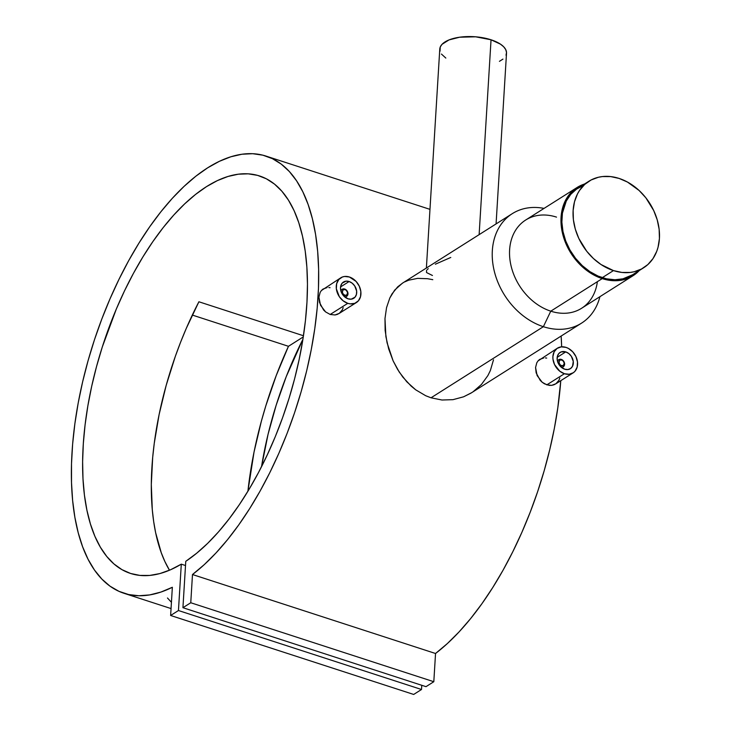 <?xml version="1.0" encoding="UTF-8"?>
<svg xmlns="http://www.w3.org/2000/svg" width="731" height="731" viewBox="0 0 731 731"><rect width="100%" height="100%" fill="white"/><g stroke="black" fill="none" stroke-linecap="round" stroke-linejoin="round"><path stroke-width="1.1" d="M588.894 181.251L577.709 188.333A51.188 39.611 57.7 0 0 563.912 235.437A51.188 39.611 57.7 0 0 602.271 277.67A51.188 39.611 57.7 0 0 632.461 274.847L643.645 267.765A51.188 39.611 -122.3 0 1 613.455 270.589L602.271 277.67L613.455 270.589A51.188 39.611 -122.3 0 1 575.096 228.355A51.188 39.611 -122.3 0 1 588.894 181.251A51.188 39.611 -122.3 0 1 619.093 178.428A51.188 39.611 -122.3 0 1 657.452 220.661A51.188 39.611 -122.3 0 1 643.645 267.765M613.455 270.589L601.046 264.54L593.444 258.536L586.719 251.236L578.824 238.452L575.324 229.187L573.396 219.748L573.122 210.491L574.502 201.765L577.481 193.925L579.546 190.425L584.699 184.44L591.077 179.99L598.415 177.258L602.362 176.573L610.623 176.582L619.093 178.428L627.454 182.046L639.095 190.48L645.829 197.781L653.715 210.565L657.215 219.83L659.143 229.269L659.426 238.525L658.046 247.252L656.749 251.3L653.002 258.591L647.84 264.576L641.471 269.026L634.124 271.758L630.186 272.444L621.926 272.444L613.455 270.589M583.457 185.482L576.567 189.091L570.774 194.327L566.297 200.998L562.422 213.114L561.865 222.151L562.98 231.544L565.703 240.947L569.942 249.984L575.535 258.317L582.26 265.618L589.862 271.612L598.059 276.071L606.511 278.822L614.917 279.754L622.94 278.831L632.498 274.819M561.317 359.414A4.176 3.235 -122.3 0 1 564.451 362.859A4.176 3.235 -122.3 0 1 563.327 366.706A4.176 3.235 -122.3 0 1 560.969 366.971A4.176 3.235 57.7 0 0 564.615 364.257A4.176 3.235 57.7 0 0 561.317 359.414L561.819 359.999A3.134 2.421 -122.3 0 1 564.295 363.682A3.134 2.421 -122.3 0 1 561.481 365.637L560.878 366.889L561.481 365.637L563.4 365.418L564.277 363.115L562.824 360.538L560.796 359.88L559.553 360.538L559.023 362.53L560.037 364.687L561.481 365.637A3.134 2.421 -122.3 0 1 559.005 361.964A3.134 2.421 -122.3 0 1 561.819 359.999L561.317 359.414A4.176 3.235 57.7 0 0 557.607 361.662A4.176 3.235 -122.3 0 1 558.859 359.643A4.176 3.235 -122.3 0 1 561.317 359.414M565.757 351.903L557.186 357.331L565.757 351.903A9.613 7.438 -122.3 0 1 572.958 359.835A9.613 7.438 -122.3 0 1 570.372 368.68A9.613 7.438 -122.3 0 1 564.697 369.21A9.613 7.438 -122.3 0 1 557.497 361.278A9.613 7.438 -122.3 0 1 560.092 352.433A9.613 7.438 -122.3 0 1 565.757 351.903L568.819 353.566L571.331 356.299L573.278 361.452L572.51 366.295L570.582 368.534L567.841 369.557L564.697 369.21L560.284 366.286L558.201 363.17L557.177 359.661L557.387 356.289L558.786 353.557L561.17 351.894L565.757 351.903M557.406 348.194L538.016 360.931L536.773 362.814L535.567 367.519L536.161 372.883L540.209 380.358L542.219 382.286L546.843 384.844L564.423 373.724A14.629 11.321 -122.3 0 1 553.458 361.653A14.629 11.321 -122.3 0 1 557.406 348.194A14.629 11.321 -122.3 0 1 566.032 347.389A14.629 11.321 -122.3 0 1 576.997 359.451A14.629 11.321 -122.3 0 1 573.049 372.911A14.629 11.321 -122.3 0 1 564.423 373.724L546.843 384.844L551.667 385.356L553.915 384.798L555.925 383.738L551.667 385.356L549.283 385.374L544.458 383.812L542.219 382.286L537.121 375.56L535.567 367.519L536.773 362.814L538.016 360.931L539.615 359.46L543.709 357.962M344.685 289.028A4.176 3.235 -122.3 0 1 347.819 292.473A4.176 3.235 -122.3 0 1 346.686 296.32A4.176 3.235 -122.3 0 1 344.328 296.585A4.176 3.235 57.7 0 0 347.983 293.871A4.176 3.235 57.7 0 0 344.685 289.028L345.187 289.613A3.134 2.421 -122.3 0 1 347.654 293.295A3.134 2.421 -122.3 0 1 344.84 295.26L344.246 296.503L344.84 295.26L346.759 295.041L347.636 292.729L346.183 290.152L344.164 289.503L342.912 290.152L342.391 292.144L343.022 293.825L344.84 295.26A3.134 2.421 -122.3 0 1 342.373 291.578A3.134 2.421 -122.3 0 1 345.187 289.613L344.685 289.028A4.176 3.235 57.7 0 0 340.975 291.276A4.176 3.235 -122.3 0 1 342.218 289.257A4.176 3.235 -122.3 0 1 344.685 289.028M349.126 281.517L340.545 286.945L349.126 281.517A9.613 7.438 -122.3 0 1 356.326 289.449A9.613 7.438 -122.3 0 1 353.731 298.294A9.613 7.438 -122.3 0 1 348.066 298.824A9.613 7.438 -122.3 0 1 340.865 290.892A9.613 7.438 -122.3 0 1 343.451 282.047A9.613 7.438 -122.3 0 1 349.126 281.517L352.178 283.18L354.699 285.912L356.646 291.066L356.436 294.438L355.038 297.161L351.2 299.171L348.066 298.824L343.652 295.9L341.56 292.784L340.545 289.275L340.747 285.903L342.154 283.171L345.982 281.17L349.126 281.517M340.774 277.807L321.375 290.545L320.141 292.427L318.926 297.142L319.52 302.506L323.568 309.971L325.578 311.899L330.202 314.467L347.792 303.338A14.629 11.321 -122.3 0 1 336.827 291.267A14.629 11.321 -122.3 0 1 340.774 277.807A14.629 11.321 -122.3 0 1 349.4 277.003A14.629 11.321 -122.3 0 1 360.356 289.074A14.629 11.321 -122.3 0 1 356.417 302.533A14.629 11.321 -122.3 0 1 347.792 303.338L330.202 314.467L335.036 314.97L337.283 314.412L339.285 313.352L335.036 314.97L330.202 314.467L325.578 311.899L320.489 305.174L318.926 297.142L320.141 292.427L321.375 290.545L322.983 289.074L327.068 287.575M496.075 223.924L506.519 53.153A33.434 14.446 -176.5 0 0 491.04 39.785L479.125 234.651L491.04 39.785A33.434 14.446 -176.5 0 0 457.46 37.564A33.434 14.446 -176.5 0 0 439.779 49.068L426.383 268.021M597.373 281.673A52.239 40.424 -122.3 0 1 550.772 311.168L543.371 326.693A64.776 50.128 57.7 0 0 599.913 296.676A64.776 50.128 -122.3 0 1 581.574 323.12A64.776 50.128 -122.3 0 1 543.371 326.693L431.025 397.792L441.981 400.012L452.982 399.665L463.573 396.814L470.883 393.168L581.574 323.12M577.152 187.447L525.708 220.004A52.239 40.424 57.7 0 0 511.627 268.076A52.239 40.424 57.7 0 0 550.772 311.168A52.239 40.424 57.7 0 0 581.584 308.281L633.028 275.724A52.239 40.424 -122.3 0 1 602.216 278.612L550.772 311.168L602.216 278.612L589.552 272.435L578.239 262.74L571.916 254.717L566.881 245.817L562.121 231.544L560.988 221.959L561.554 212.739L563.784 204.251L565.511 200.376L567.612 196.803L572.876 190.7L579.381 186.167L584.508 184.029A52.239 40.424 -122.3 0 0 577.152 187.447A52.239 40.424 -122.3 0 0 563.071 235.519A52.239 40.424 -122.3 0 0 602.216 278.612L610.86 280.494L619.285 280.503L623.305 279.799L630.798 277.012L639.26 270.543A52.239 40.424 -122.3 0 1 633.028 275.724M435.539 653.496A229.845 106.443 -72 0 0 560.778 380.687L557.826 407.67L554.326 428.521L549.758 449.602L544.184 470.718L537.632 491.689L530.167 512.303L521.87 532.378L512.797 551.741L503.056 570.207L492.712 587.605L481.866 603.788L470.627 618.59L459.086 631.895L447.354 643.563L435.539 653.496L433.812 681.712L190.764 602.746L192.481 574.529L435.539 653.496L433.812 681.712L425.99 686.665L182.933 607.699L190.764 602.746L433.812 681.712L425.99 686.665L182.933 607.699L185.765 561.335L182.933 607.699L190.764 602.746L192.481 574.529L435.539 653.496M561.646 346.823A229.845 106.443 -72 0 0 561.152 336.05L561.646 346.823M172.352 587.267A229.845 106.443 108 0 1 124.014 593.298A229.845 106.443 108 0 1 93.796 341.806A229.845 106.443 108 0 1 266.057 156.105A229.845 106.443 108 0 1 312.566 342.492A229.845 106.443 108 0 1 192.481 574.529L204.305 564.597L216.029 552.919L227.569 539.624L238.809 524.821L249.655 508.639L259.998 491.241L269.748 472.774L278.813 453.412L287.119 433.328L294.575 412.713L301.126 391.752L306.709 370.635L311.269 349.555L314.769 328.703L317.172 308.272L318.46 288.443L318.625 269.401L317.656 251.327L315.573 234.386L312.384 218.715L308.126 204.47L302.835 191.787L296.558 180.776L289.348 171.529L281.28 164.137L272.425 158.673L262.868 155.182L252.679 153.702L241.97 154.232L230.841 156.781L219.373 161.323L207.686 167.81L195.881 176.18L184.075 186.378L172.361 198.284L160.866 211.807L149.672 226.82L138.899 243.185L128.629 260.748L118.979 279.352L110.016 298.824L101.828 318.99L94.491 339.668L88.076 360.666L82.64 381.792L78.226 402.854L74.882 423.66L72.634 444.019L71.51 463.737L71.51 482.652L72.634 500.571L74.882 517.347L78.226 532.817L82.64 546.843L88.076 559.297L94.491 570.061L101.819 579.043L110.006 586.161L118.97 591.342L128.629 594.55L138.89 595.747L149.663 594.924L160.857 592.092L172.352 587.267L170.634 615.484L178.455 610.531L181.297 564.158A208.947 96.766 108 0 1 130.465 573.424A208.947 96.766 108 0 1 102.998 344.794A208.947 96.766 108 0 1 259.596 175.979A208.947 96.766 108 0 1 300.752 351.584A208.947 96.766 108 0 1 185.765 561.335L196.721 553.184L207.668 543.343L218.487 531.894L229.077 518.955L239.357 504.646L249.207 489.094L258.546 472.464L267.272 454.892L275.322 436.571L282.605 417.648L289.056 398.331L294.611 378.777L299.217 359.195L302.835 339.751L305.43 320.644L306.974 302.049L307.459 284.149L306.865 267.098L305.211 251.08L302.515 236.241L298.787 222.708L294.081 210.629L288.425 200.111L281.892 191.248L274.527 184.13L266.404 178.821L257.604 175.376L248.211 173.832L238.306 174.197L227.999 176.463L217.372 180.612L206.535 186.615L195.588 194.4L184.641 203.903L173.786 215.033L163.132 227.67L152.788 241.714L142.837 257.02L133.389 273.449L124.526 290.837L116.33 309.021L102.258 347.088L96.519 366.606L91.713 386.196L87.884 405.687L85.079 424.875L83.325 443.589L82.621 461.645L82.996 478.878L84.43 495.125L86.916 510.22L90.434 524.026L94.939 536.417L100.403 547.263L106.763 556.474L113.963 563.957L121.94 569.641L130.602 573.47L139.886 575.407L149.691 575.434L159.925 573.561L170.497 569.787L181.297 564.158L185.51 565.529L181.297 564.158L178.455 610.531L421.513 689.497L178.455 610.531L170.634 615.484L413.682 694.45L170.634 615.484L172.352 587.267M288.462 346.302L192.308 315.061L288.462 346.302L303.283 336.918L288.462 346.302A229.845 106.443 108 0 0 247.91 491.25L254.032 452.069L261.36 421.23L265.819 405.851L276.236 375.533L288.462 346.302M559.818 378.018L558.941 380.284L555.925 383.738M545.436 357.925L546.697 358.08M471.623 392.702L463.573 396.814L452.982 399.665L441.981 400.012L431.025 397.792L425.725 395.736L415.692 389.815L406.783 381.783L399.217 372.015L393.132 360.886L388.682 348.952L385.886 336.607L384.981 318.57L386.544 307.641L389.806 298.02L394.667 290.116L402.342 283.244M493.507 359.798L490.355 370.553L487.897 375.56L481.437 384.469L473.176 391.679M404.709 281.892L408.757 280.174L417.657 278.365L427.589 278.712L432.798 279.681M343.186 307.632L342.309 309.898L339.285 313.352M328.804 287.539L330.065 287.694M198.896 301.775A208.947 96.766 -72 0 0 169.473 570.226L164.877 561.518L161.249 552.709L155.63 532.671L153.674 521.559L152.295 509.781L151.308 484.516L152.688 457.405L154.259 443.333L159.111 414.541L166.175 385.374L175.294 356.454L180.566 342.282L186.277 328.393L198.896 301.775L303.466 335.748L198.896 301.775M261.534 466.698A208.947 96.766 108 0 1 302.899 339.358L286.241 376.611L276.172 405.184L268.058 434.296L261.534 466.698M421.769 685.294L421.513 689.497L413.682 694.45L421.513 689.497L421.769 685.294M402.818 282.943L397.673 286.863L392.035 293.862L389.806 298.02L386.544 307.641L384.981 318.57L385.146 330.494L387.065 342.775L393.132 360.886L397.563 369.347L402.818 377.077L411.105 386.059L415.692 389.815L425.725 395.736L431.025 397.792L543.371 326.693A64.776 50.128 -122.3 0 1 494.832 273.257A64.776 50.128 -122.3 0 1 512.294 213.653A64.776 50.128 -122.3 0 1 544.047 208.399A64.776 50.128 57.7 0 0 492.219 254.123A64.776 50.128 57.7 0 0 543.371 326.693L550.772 311.168A52.239 40.424 -122.3 0 1 509.617 249.838A52.239 40.424 -122.3 0 1 556.519 217.125M435.356 264.202L450.771 257.458M427.26 269.575L428.265 268.688M426.493 272.371L426.584 270.369M432.441 275.486L426.758 272.663M440.007 51.216L440.263 46.985L442.017 44.344L448.998 39.922L459.653 37.208L475.643 36.806L491.04 39.785L500.461 44.152L503.677 46.784L505.724 49.58L506.519 52.431L506.026 55.236M502.946 59.11L499.437 61.331M445.828 58.069L441.442 54.057M347.792 303.338L350.204 303.868L354.773 303.347L358.4 300.816L360.529 296.667L360.84 291.532L359.286 286.186L356.116 281.444L349.4 277.003L344.621 276.473L342.41 276.994L338.791 279.525L336.662 283.674L336.342 288.809L339.303 296.649L343.131 300.797L347.792 303.338M566.032 347.389L561.253 346.86L557.077 348.413L554.144 351.812L552.901 356.545L552.983 359.195L554.527 364.541L559.763 371.184L564.423 373.724L569.202 374.254L573.378 372.7L575.032 371.202L577.161 367.053L577.481 361.918L575.927 356.573L572.748 351.83L568.426 348.422L566.032 347.389M167.481 598.004L171.438 602.298M563.327 366.706L561.801 367.666M573.049 372.911L555.578 383.967M346.686 296.32L345.169 297.279M356.417 302.533L338.946 313.581M429.974 209.358L266.157 156.142M124.124 593.334L171.054 608.576M402.297 283.272L512.294 213.653M342.218 289.257L340.701 290.216M558.859 359.643L557.333 360.602"/></g></svg>
